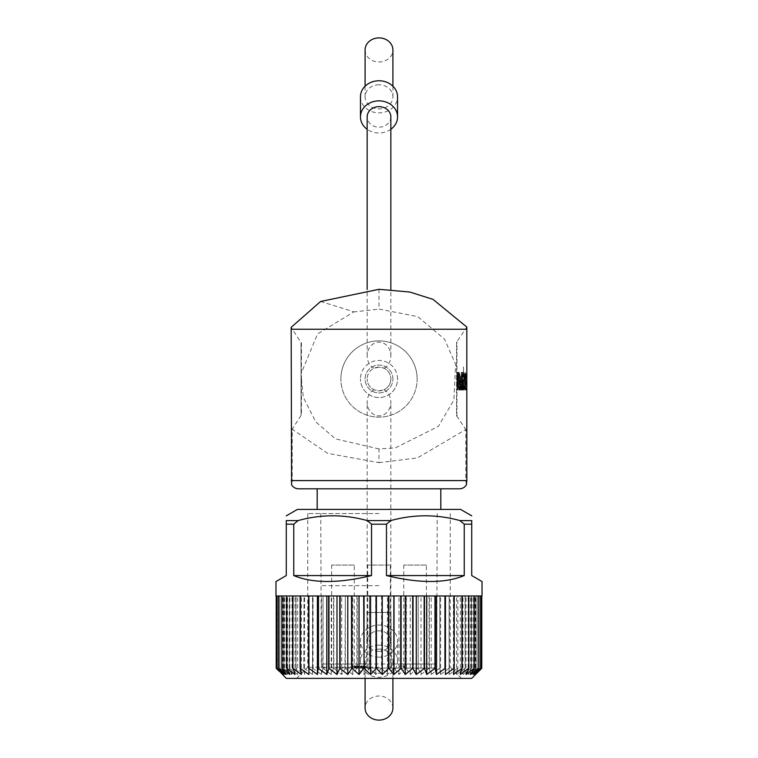 <?xml version="1.0" encoding="UTF-8"?>
<svg xmlns="http://www.w3.org/2000/svg" width="758" height="758" viewBox="0 0 758 758"><rect width="100%" height="100%" fill="white"/><g stroke="black" fill="none" stroke-linecap="round" stroke-linejoin="round"><path stroke-width="0.57" stroke-dasharray="3.79 2.84" d="M404.44 668.082L399.134 668.082L399.134 666.026L399.134 668.082L403.862 668.082L403.862 666.026L406.383 666.026L404.44 666.026L404.44 668.082L406.383 668.082L403.862 668.082L403.862 666.026L399.134 666.026L404.44 666.026M406.383 668.082L406.383 666.026L406.383 668.082M362.116 668.082L352.83 668.082L363.101 668.082L362.011 668.082L361.973 666.026L353.086 666.026L365.726 666.026L359.226 666.026L363.101 666.026L362.011 666.026L362.011 668.082L364.75 668.082L364.731 666.026L364.75 668.082L357.861 668.082L362.116 668.082L362.116 666.026M353.086 668.082L353.086 666.026M355.691 668.082L355.691 666.026M357.861 668.082L357.861 666.026L357.861 668.082M363.101 668.082L363.101 666.026M356.431 666.026L352.83 666.026L356.431 666.026L356.431 668.082M355.445 668.082L355.445 666.026M352.83 668.082L352.83 666.026M365.726 668.082L365.726 666.026M362.968 666.026L352.034 666.026L362.968 666.026L362.968 668.082L365.631 668.082L362.968 668.082L362.968 666.026L362.968 668.082L352.034 668.082L362.968 668.082L362.968 666.026M365.631 668.082L365.631 666.026L365.631 668.082M360.988 668.082L360.988 666.026M352.034 668.082L352.034 666.026L352.034 668.082M360.438 668.082L360.438 666.026L354.403 666.026L360.438 666.026L360.438 668.082L360.438 666.026L360.438 668.082L354.403 668.082L360.438 668.082M354.403 668.082L354.403 666.026M354.299 565.061L331.634 565.061L354.299 565.061L354.299 668.082L331.634 668.082L354.299 668.082M426.413 565.061L403.749 565.061L426.413 565.061L426.413 668.082L403.749 668.082L426.413 668.082M390.361 565.061L367.696 565.061L390.361 565.061L390.361 668.082L367.696 668.082L390.361 668.082M366.711 668.082L432.6 668.082L366.711 668.082M457.69 373.902L457.614 390.086L457.661 373.902M457.576 388.494L457.633 390.086M457.557 388.494L457.614 390.086M457.226 375.504L457.159 388.494L457.245 375.504M457.121 390.086L457.178 388.494L457.102 390.086M457.046 388.494L457.102 373.836L457.065 388.494M457.245 372.311L457.102 373.836L457.633 372.311M458.23 388.2L458.069 372.311L458.211 388.2M457.984 385.936L458.069 375.494L457.965 385.936M458.628 375.504L458.609 390.086M458.609 375.504L458.609 372.311M458.628 390.086L458.628 372.311M459.054 387.272L458.997 390.086L459.054 387.272M459.282 375.504L459.263 386.893M459.282 372.311L459.263 375.504M459.263 372.311L459.282 390.086M459.282 386.893L459.263 390.086M459.803 373.836L460.144 390.086M460.087 388.494L460.125 390.086M460.068 388.494L459.841 377.55M459.803 390.086L459.86 377.55M459.784 373.836L459.784 390.086M460.589 376.11L460.409 390.086L460.561 376.11M461.328 373.902L461.271 390.086M460.987 377.55L461.243 390.086M460.968 377.55L460.911 390.086L461.271 372.311M461.3 373.902L461.243 372.311M461.793 386.286L461.707 372.311M461.935 378.763L461.688 372.311M461.906 378.763L461.745 390.086M461.726 390.086L461.745 386.893M461.774 386.286L461.726 386.893M461.707 375.504L461.821 379.606L461.688 375.504M462.712 373.902L462.693 388.494L462.693 373.902M462.655 390.086L462.693 388.494L462.636 390.086M462.579 388.494L462.579 375.504L462.598 388.494M462.342 388.494L462.323 375.504L462.323 388.494M462.247 375.504L462.181 388.494L462.266 375.504M462.143 390.086L462.2 388.494L462.124 390.086M462.067 388.494L462.124 373.836L462.086 388.494M462.266 372.311L462.124 373.836L462.655 372.311M463.129 390.086L463.195 375.504M463.11 390.086L463.195 372.311M463.214 375.504L463.214 372.311M463.11 382.809L463.129 386.893M463.129 382.809L463.11 386.893M463.924 377.55L463.849 388.57L463.47 366.616L463.735 390.086M463.716 390.086L463.735 372.311M463.896 377.55L463.716 372.311M463.716 375.504L463.735 386.893M463.735 375.504L463.716 386.893M464.104 385.68L464.104 390.086M464.123 385.68L464.123 390.086M464.455 373.988L464.777 390.086L464.957 373.846L464.512 384.012L464.332 372.765L464.758 390.086M464.427 373.988L464.578 378.214M464.654 377.171L464.597 378.214M464.777 390.086L464.626 377.171M465.298 390.086L465.744 373.846L465.317 384.012L465.156 372.311L465.355 388.958M465.251 388.731L465.279 390.086M465.223 388.731L465.118 374.3M465.317 384.012L465.099 374.3M465.289 384.012L465.412 377.171L465.526 384.003M465.687 372.311L465.545 384.003M465.734 374.3L465.668 372.311M465.715 374.3L465.507 388.92M465.478 388.92L465.412 382.591L465.336 388.958M466.009 373.988L466.056 390.086L466.236 378.214M465.99 373.988L466.132 378.214M466.265 378.214L466.189 377.171M466.208 377.171L466.161 378.214M379 289.31L379 309.065L417.705 316.598L444.501 339.11L455.605 364.314L453.9 400.063L438.332 426.413L395.524 447.817L379 448.935L379 462.674L327.608 453.341L292.2 429.218L292.2 480.581L291.584 484.836M417.118 379A38.118 38.118 0 0 0 379 340.882A38.118 38.118 0 0 0 340.882 379A38.118 38.118 0 0 1 379 340.882A38.118 38.118 0 0 1 417.118 379A38.118 38.118 0 0 1 379 417.118A38.118 38.118 0 0 1 340.882 379A38.118 38.118 0 0 0 379 417.118A38.118 38.118 0 0 0 417.118 379M397.543 379A18.543 18.543 0 0 0 379 360.457A18.543 18.543 0 0 0 360.457 379A18.543 18.543 0 0 1 379 360.457A18.543 18.543 0 0 1 397.543 379A18.543 18.543 0 0 1 379 397.543A18.543 18.543 0 0 1 360.457 379A18.543 18.543 0 0 0 379 397.543A18.543 18.543 0 0 0 397.543 379M392.909 379A13.909 13.909 0 0 0 379 365.091A13.909 13.909 0 0 0 365.091 379A13.909 13.909 0 0 0 379 392.909A13.909 13.909 0 0 0 392.909 379A13.909 13.909 0 0 0 379 365.091A13.909 13.909 0 0 0 365.091 379A13.909 13.909 0 0 0 379 392.909A13.909 13.909 0 0 0 392.909 379M360.457 96.816A18.543 16.06 180 0 0 379 112.876A18.543 16.06 0 0 0 397.543 96.816M390.844 129.267A18.543 16.06 0 0 1 379 132.972A18.543 16.06 0 0 1 367.156 129.267M365.091 49.943A13.909 12.043 180 0 0 379 61.985A13.909 12.043 0 0 0 392.909 49.943M379 84.773A13.909 12.043 180 0 0 365.091 96.816A13.909 12.043 180 0 0 379 108.868A13.909 12.043 180 0 0 392.909 96.816A13.909 12.043 180 0 0 379 84.773M390.844 116.912A11.844 10.261 0 0 1 379 127.173A11.844 10.261 0 0 1 367.156 116.912M379 367.156L374.026 368.246A11.844 11.844 0 0 0 367.156 379A11.844 11.844 0 0 1 379 367.156A11.844 11.844 0 0 1 390.844 379A11.844 11.844 0 0 0 383.974 368.246L379 367.156M383.974 368.246A13.682 11.844 -90 0 0 390.844 355.824A13.682 11.844 -90 0 0 379 342.152A13.682 11.844 -90 0 0 367.156 355.824A13.682 11.844 -90 0 0 374.026 368.246M379 649.132A13.909 12.043 0 0 0 365.091 661.184A13.909 12.043 0 0 0 379 673.227A13.909 12.043 180 0 0 392.909 661.184A13.909 12.043 180 0 0 379 649.132M392.909 708.057A13.909 12.043 0 0 0 379 696.015A13.909 12.043 0 0 0 365.091 708.057M379 657.148A18.543 16.06 180 0 1 360.457 641.088A18.543 16.06 180 0 1 379 625.028A18.543 16.06 0 0 1 397.543 641.088A18.543 16.06 0 0 1 379 657.148M379 645.124A18.543 16.06 0 0 0 360.457 661.184A18.543 16.06 0 0 0 379 677.235A18.543 16.06 0 0 0 397.543 661.184A18.543 16.06 0 0 0 379 645.124M374.026 389.754A13.682 11.844 90 0 0 367.156 402.176A13.682 11.844 90 0 0 379 415.848A13.682 11.844 90 0 0 390.844 402.176A13.682 11.844 90 0 0 383.974 389.754A11.844 11.844 0 0 0 390.844 379A11.844 11.844 0 0 1 379 390.844A11.844 11.844 0 0 1 367.156 379A11.844 11.844 0 0 0 374.026 389.754L379 390.844L383.974 389.754M379 651.349A11.844 10.261 180 0 1 367.156 641.088A11.844 10.261 180 0 1 379 630.827A11.844 10.261 180 0 1 390.844 641.088A11.844 10.261 180 0 1 379 651.349M379 488.825L317.185 488.825L379 488.825M460.618 509.423L297.382 509.423M293.753 524.166L298.036 520.594C321.108 514.218 344.17 514.218 367.242 520.594L371.534 524.166L371.534 575.568C338.779 583.442 312.855 583.442 293.753 575.568L293.753 524.166L286.278 524.166L286.278 575.568L275.978 581.519M482.022 595.968L275.978 595.968M379 667.23L307.739 667.23L379 667.23M286.278 678.382L471.722 678.382M379 513.545L307.739 513.545L379 513.545M276.225 668.291L282.753 674.487L277.276 668.291L277.276 595.968L282.753 595.968L276.225 595.968L276.215 668.291M279.92 668.291L287.557 674.487L283.805 668.291L283.805 595.968L279.92 595.968L279.816 668.291L284.468 674.487L277.276 668.291M289.366 668.291L297.686 674.487L295.876 668.291L295.876 595.968L289.366 595.968L289.186 668.291L291.991 674.487L283.805 668.291M304.024 668.291L312.542 674.487L312.77 595.968L304.024 595.968L303.769 668.291L304.574 674.487L295.876 668.291M323.041 668.291L331.255 674.487L333.511 668.291L333.511 595.968L323.041 595.968L323.041 668.291L321.477 674.487L312.77 668.291M345.316 668.291L352.745 674.487L356.904 668.291L356.904 595.968L345.316 595.968L345.316 668.291L341.725 674.487L333.511 668.291M369.534 668.291L375.76 674.487L381.577 668.291L381.577 595.968L369.534 595.968L369.534 668.291L364.143 674.487L356.904 668.291M367.071 612.455L366.635 667.855L367.071 612.455L390.929 612.455L391.365 667.855L390.929 612.455M325.4 668.082A4.122 4.122 0 0 1 321.278 663.989L436.722 663.989A4.122 4.122 0 0 1 432.6 668.082L391.289 668.082M366.692 667.267L366.91 667.893M366.635 612.455L391.365 612.455M391.308 667.267L391.09 667.893M453.426 674.487L453.426 595.968L454.231 595.968L276.225 595.968M453.426 595.968L481.785 595.968L474.47 595.968L479.492 595.968L479.492 668.291L479.492 595.968M479.416 595.968L468.141 595.968L471.372 595.968L471.372 668.291L471.372 595.968M471.211 595.968L456.629 595.968L457.879 595.968L457.879 668.291L457.879 595.968M457.642 595.968L439.811 595.968L439.811 668.291L439.811 595.968M439.507 595.968L418.198 595.968L418.198 668.291L418.198 595.968M417.857 595.968L394.312 595.968L394.312 668.291L394.312 595.968M393.942 595.968L381.577 595.968M369.165 668.291L369.534 595.968M369.165 595.968L356.904 595.968M344.956 668.291L345.316 595.968M344.956 595.968L333.511 595.968M322.728 668.291L323.041 595.968M322.728 595.968L312.77 595.968M303.769 668.291L304.024 595.968M303.769 595.968L295.876 595.968M289.186 668.291L289.366 595.968M289.186 595.968L283.805 595.968M279.816 668.291L279.92 595.968M279.816 595.968L277.276 595.968M393.942 668.291L387.423 674.487L381.577 668.291M394.312 668.291L398.964 674.487L406.099 668.291L406.099 595.968M417.857 668.291L410.211 674.487L406.099 668.291M418.198 668.291L421.003 674.487L429.047 668.291L429.047 595.968M439.507 668.291L431.188 674.487L429.047 668.291M439.811 668.291L440.606 674.487L449.087 668.291L449.087 595.968M457.642 668.291L449.134 674.487L449.087 668.291M457.879 668.291L456.629 674.487L465.052 668.291L465.052 595.968M471.211 668.291L462.996 674.487L465.052 668.291M471.372 668.291L468.141 674.487L476.015 668.291L476.015 595.968M479.416 668.291L471.988 674.487L476.015 668.291M479.492 668.291L474.47 674.487L481.349 668.291L481.349 595.968M479.028 671.076L481.349 668.291M308.866 674.487L308.866 595.968M301.371 674.487L301.371 595.968M295.004 674.487L295.004 595.968M289.859 674.487L289.859 595.968M286.012 674.487L286.012 595.968M283.53 674.487L283.53 595.968M282.431 674.487L282.431 595.968M282.753 674.487L282.753 595.968M277.333 668.291L277.333 595.968M284.468 674.487L284.468 595.968M287.557 674.487L287.557 595.968M283.947 668.291L283.947 595.968M291.991 674.487L291.991 595.968M297.686 674.487L297.686 595.968M296.094 668.291L296.094 595.968M304.574 674.487L304.574 595.968M312.542 674.487L312.542 595.968M313.054 668.291L313.054 595.968M321.477 674.487L321.477 595.968M331.255 674.487L331.255 595.968M333.852 668.291L333.852 595.968M341.725 674.487L341.725 595.968M352.745 674.487L352.745 595.968M357.264 668.291L357.264 595.968M364.143 674.487L364.143 595.968M375.76 674.487L375.76 595.968M381.947 668.291L381.947 595.968M387.423 674.487L387.423 595.968M398.964 674.487L398.964 595.968M406.459 668.291L406.459 595.968M410.211 674.487L410.211 595.968M421.003 674.487L421.003 595.968M429.369 668.291L429.369 595.968M431.188 674.487L431.188 595.968M440.606 674.487L440.606 595.968M449.361 668.291L449.361 595.968M449.134 674.487L449.134 595.968M456.629 674.487L456.629 595.968M465.26 668.291L465.26 595.968M462.996 674.487L462.996 595.968M468.141 674.487L468.141 595.968M476.138 668.291L476.138 595.968M471.988 674.487L471.988 595.968M474.47 674.487L474.47 595.968M481.377 668.291L481.377 595.968M475.569 674.487L475.569 595.968M475.247 674.487L475.247 595.968M473.532 674.487L473.532 595.968M470.443 674.487L470.443 595.968M466.009 674.487L466.009 595.968M460.314 674.487L460.314 595.968M379 678.382L461.423 678.382L379 678.382M371.534 575.568L293.753 575.568M459.964 520.594C436.892 514.218 413.83 514.218 390.758 520.594L386.466 524.166L386.466 575.568L464.247 575.568L464.247 524.166L459.964 520.594L471.722 520.594L471.722 575.568L482.022 581.519M386.466 575.568C419.221 583.442 445.145 583.442 464.247 575.568M286.278 524.166L286.278 520.594L298.036 520.594M379 509.423L440.815 509.423L379 509.423M353.304 311.983L379.616 309.075M379 448.935L335.434 438.844L315.754 421.874L303.238 397.154L301.011 373.808L317.536 333.946L353.92 311.832L320.606 301.476M466.255 430.127L456.572 415.791L456.572 342.199L466.814 327.058M379 462.664L417.431 457.927L465.8 429.483L465.8 480.581L292.2 480.581M466.416 484.836L465.8 480.581M456.96 415.99L456.96 342M291.764 429.862L301.04 415.498L301.04 342.625L291.186 327.323M301.04 415.498L301.04 342.625M298.643 488.825L459.357 488.825M364.058 668.082L364.058 666.026M363.177 668.082L363.177 666.026M358.989 668.082L358.989 666.026M354.99 668.082L354.99 666.026M359.036 668.082L359.036 666.026M361.31 668.082L361.31 666.026M358.439 668.082L358.439 666.026M358.828 668.082L358.828 666.026M362.049 668.082L362.049 666.026M359.226 668.082L359.226 666.026L359.226 668.082M354.706 668.082L354.706 666.026M363.859 668.082L363.859 666.026M386.466 524.166L371.534 524.166M367.242 520.594L390.758 520.594M379 585.669L320.795 585.669L379 585.669M366.986 663.989L321.278 663.989L320.795 513.545M437.205 513.545L436.722 663.989L391.014 663.989M471.722 524.166L464.247 524.166M331.634 668.082L331.634 565.061M403.749 668.082L403.749 565.061M367.696 668.082L367.696 565.061M365.091 96.816L365.091 86.194M367.156 355.824L367.156 289.518M365.091 678.382L365.091 661.184M360.457 661.184L360.457 641.088M367.156 641.088L367.156 402.176M307.739 513.545L307.739 667.23L296.577 678.382M461.423 678.382L450.261 667.23L450.261 513.545M390.844 641.088L390.844 402.176M397.543 661.184L397.543 641.088M392.909 678.382L392.909 661.184M390.844 355.824L390.844 289.499M392.909 96.816L392.909 86.194M301.428 342.815L301.428 415.308M456.572 342.199L456.572 415.791"/><path stroke-width="1.14" d="M291.176 480.581L466.824 480.581L466.416 484.836A8.243 8.243 0 0 1 466.388 484.893A8.243 8.243 0 0 1 459.357 488.825L298.643 488.825A8.243 8.243 0 0 1 291.584 484.836L291.176 329.237L466.824 329.237L466.814 327.068L432.979 299.344L409.784 292.029L379 289.3L320.606 301.476L291.186 327.323L291.176 329.237M397.543 116.912L397.543 96.816A18.543 16.06 0 0 0 379 80.765A18.543 16.06 180 0 0 360.457 96.816L360.457 116.912A18.543 16.06 0 0 1 379 100.852A18.543 16.06 0 0 1 397.543 116.912A18.543 16.06 0 0 1 390.844 129.267M367.156 129.267A18.543 16.06 0 0 1 360.457 116.912M392.909 86.194L392.909 49.943A13.909 12.043 0 0 0 379 37.9A13.909 12.043 180 0 0 365.091 49.943L365.091 86.194M367.156 289.518L367.156 116.912A11.844 10.261 0 0 1 379 106.651A11.844 10.261 0 0 1 390.844 116.912L390.844 289.499M365.091 678.382L365.091 708.057A13.909 12.043 0 0 0 379 720.1A13.909 12.043 0 0 0 392.909 708.057L392.909 678.382M464.247 575.568L464.247 524.166L459.964 520.594C436.892 514.218 413.83 514.218 390.758 520.594L367.242 520.594C344.17 514.218 321.108 514.218 298.036 520.594L293.753 524.166L293.753 575.568C312.855 583.442 338.779 583.442 371.534 575.568L371.534 524.166L386.466 524.166L386.466 575.568L464.247 575.568C445.145 583.442 419.221 583.442 386.466 575.568M464.247 524.166L471.722 524.166L471.722 575.568L482.022 581.519L482.022 595.968L275.978 595.968L275.978 581.519L286.278 575.568L286.278 524.166L293.753 524.166M286.278 515.838L297.382 509.423L460.618 509.423L471.722 515.838M298.036 520.594L286.278 520.594C286.278 514.218 286.278 514.218 286.278 520.594C286.278 514.218 286.278 514.218 286.278 520.594L286.278 524.166M412.684 595.968L412.684 668.291L405.255 674.487L401.096 668.291L393.857 674.487L388.835 668.291L382.24 674.487L376.423 668.291L370.577 674.487L364.058 668.291L364.058 595.968M363.688 595.968L364.058 668.291M363.688 668.291L359.036 674.487L351.901 668.291L351.901 595.968M339.802 595.968L339.802 668.291L347.789 674.487L351.901 668.291M339.802 668.291L336.997 674.487L328.953 668.291L328.953 595.968M318.189 595.968L318.189 668.291L326.812 674.487L328.953 668.291M318.189 668.291L317.394 674.487L308.913 668.291L308.913 595.968M300.121 595.968L300.121 668.291L308.866 674.487L308.913 668.291M300.121 668.291L301.371 674.487L292.948 668.291L292.948 595.968M286.628 595.968L286.628 668.291L295.004 674.487L292.948 668.291M286.628 668.291L289.859 674.487L281.985 668.291L281.985 595.968M278.508 595.968L278.508 668.291L286.012 674.487L281.985 668.291M278.508 668.291L283.53 674.487L276.651 668.291L276.651 595.968M481.775 595.968L481.785 668.291L471.722 678.382L286.278 678.382L276.651 668.291M278.963 671.076L276.215 668.291L276.215 595.968M376.053 595.968L376.053 668.291M370.577 674.487L370.577 595.968M376.423 595.968L376.423 668.291M359.036 674.487L359.036 595.968M481.775 668.291L475.247 674.487L480.724 668.291L480.724 595.968M478.08 595.968L478.184 668.291L473.532 674.487L480.724 668.291M478.08 668.291L470.443 674.487L474.195 668.291L474.195 595.968M468.634 595.968L468.814 668.291L466.009 674.487L474.195 668.291M468.634 668.291L460.314 674.487L462.124 668.291L462.124 595.968M453.976 595.968L454.231 668.291L453.426 674.487L462.124 668.291M453.976 668.291L445.458 674.487L445.23 595.968M434.959 595.968L434.959 668.291L436.523 674.487L445.23 668.291M434.959 668.291L426.745 674.487L424.489 668.291L424.489 595.968M412.684 668.291L416.275 674.487L424.489 668.291M351.541 668.291L351.541 595.968M347.789 674.487L347.789 595.968M340.143 668.291L340.143 595.968M336.997 674.487L336.997 595.968M328.631 668.291L328.631 595.968M326.812 674.487L326.812 595.968M318.493 668.291L318.493 595.968M317.394 674.487L317.394 595.968M308.639 668.291L308.639 595.968M300.358 668.291L300.358 595.968M292.74 668.291L292.74 595.968M286.789 668.291L286.789 595.968M281.862 668.291L281.862 595.968M278.584 668.291L278.584 595.968M276.623 668.291L276.623 595.968M481.785 668.291L481.785 595.968M480.667 668.291L480.667 595.968M478.184 668.291L478.184 595.968M474.053 668.291L474.053 595.968M468.814 668.291L468.814 595.968M461.906 668.291L461.906 595.968M454.231 668.291L454.231 595.968M445.458 674.487L445.458 595.968M444.946 668.291L444.946 595.968M436.523 674.487L436.523 595.968M435.272 668.291L435.272 595.968M426.745 674.487L426.745 595.968M424.148 668.291L424.148 595.968M416.275 674.487L416.275 595.968M413.044 668.291L413.044 595.968M405.255 674.487L405.255 595.968M401.096 668.291L401.096 595.968M400.736 668.291L400.736 595.968M393.857 595.968L393.857 674.487M388.835 668.291L388.835 595.968M388.466 668.291L388.466 595.968M382.24 595.968L382.24 674.487M390.758 520.594L386.466 524.166M471.722 524.166L471.722 520.594C471.722 514.218 471.722 514.218 471.722 520.594C471.722 514.218 471.722 514.218 471.722 520.594L459.964 520.594M367.242 520.594L371.534 524.166M293.753 575.568L371.534 575.568M466.824 480.581L466.824 329.237M317.185 509.423L317.185 488.825M440.815 509.423L440.815 488.825"/></g></svg>
